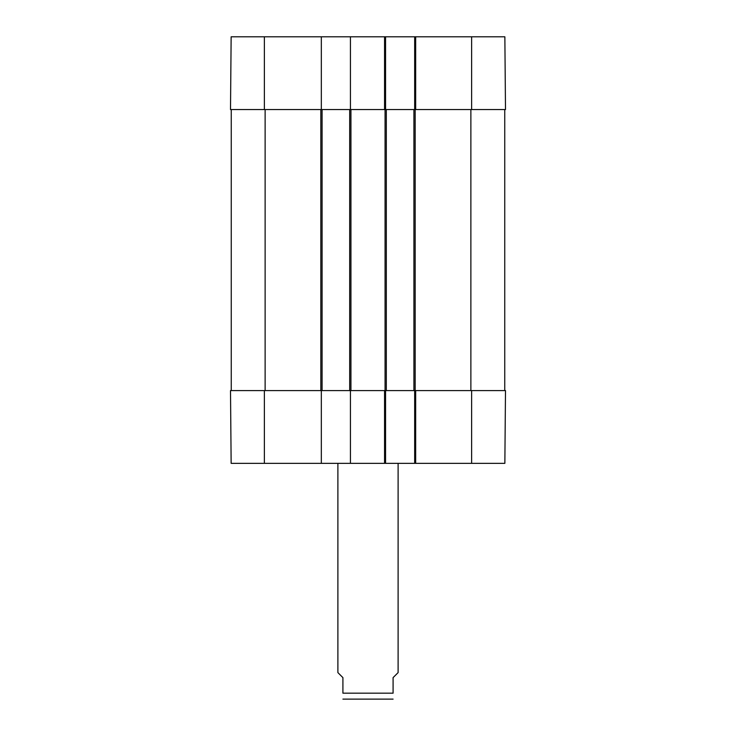 <?xml version="1.0" encoding="UTF-8"?>
<svg xmlns="http://www.w3.org/2000/svg" width="736" height="736" viewBox="0 0 736 736"><rect width="100%" height="100%" fill="white"/><g stroke="black" fill="none" stroke-linecap="round" stroke-linejoin="round"><path stroke-width="1.1" d="M264.371 109.563L321.328 109.563L321.328 36.8L231.141 36.8L230.506 109.563L264.371 109.563L264.371 36.8M471.629 109.563L505.494 109.563L504.859 36.8L414.672 36.8L414.672 109.563L471.629 109.563L471.629 36.8M384.56 36.8L384.56 109.563L385.563 109.563L385.563 36.8L350.437 36.8L350.437 109.563L386.317 109.563L386.317 390.586L415.674 390.586L414.672 390.586L414.672 463.349L504.859 463.349L505.494 390.586L415.674 390.586L415.674 463.349M385.563 36.8L414.672 36.8M321.328 36.8L350.437 36.8M505.494 109.563L504.859 36.8L505.494 109.563M337.888 463.349L337.888 672.603L342.912 677.626L342.912 693.174C342.912 702.006 342.912 702.006 342.912 693.174L393.088 693.174L393.088 677.626L398.112 672.603L398.112 463.349M393.088 693.174C393.088 702.006 393.088 702.006 393.088 693.174M342.912 699.117L393.088 699.117M414.672 463.349L385.563 463.349L385.563 390.586L350.437 390.586L350.437 463.349L385.563 463.349M350.437 463.349L321.328 463.349L321.328 390.586L230.506 390.586L231.141 463.349L321.328 463.349M505.494 390.586L504.859 463.349M231.251 109.563L231.251 390.586M321.328 390.586L350.437 390.586M321.328 109.563L322.083 109.563L322.083 390.586M322.083 109.563L349.683 109.563L349.683 390.586M349.683 109.563L350.437 109.563M384.56 463.349L384.56 390.586L386.317 390.586M386.317 109.563L413.917 109.563L413.917 390.586M413.917 109.563L415.674 109.563L415.674 36.8M504.749 109.563L504.749 390.586M471.629 390.586L471.629 463.349M264.371 390.586L264.371 463.349M265.126 109.563L265.126 390.586M320.832 109.563L320.832 390.586M350.934 109.563L350.934 390.586M385.066 109.563L385.066 390.586M415.168 109.563L415.168 390.586M470.874 109.563L470.874 390.586"/></g></svg>
